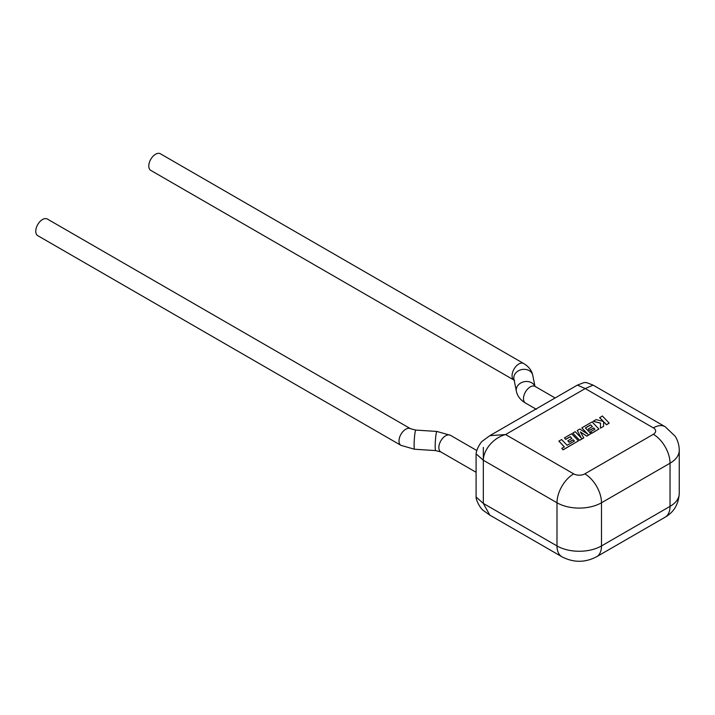 <?xml version="1.0" encoding="UTF-8"?>
<svg xmlns="http://www.w3.org/2000/svg" width="715" height="715" viewBox="0 0 715 715"><rect width="100%" height="100%" fill="white"/><g stroke="black" fill="none" stroke-linecap="round" stroke-linejoin="round"><path stroke-width="1.07" d="M558.88 441.11L564.385 446.848L561.767 448.359L563.08 449.735L578.444 440.86L571.634 433.746L564.403 437.92L565.699 439.269L570.212 436.668L571.911 438.438L567.799 440.806L569.069 442.12L573.171 439.752L574.431 441.075L567.111 445.275L561.615 439.528L558.88 441.11L564.305 446.893M561.767 448.359L563.08 449.86L578.444 440.86M564.403 437.92L565.699 439.403L570.212 436.802L571.83 438.483M567.799 440.806L569.069 442.245L573.171 439.877L574.351 441.119M590.679 424.853L592.377 426.614L588.275 428.991L589.535 430.305L593.647 427.928L594.907 429.259L590.545 431.771L591.85 433.12L598.92 429.045L592.109 421.93L581.796 427.883L587.873 434.211L579.829 429.018L577.273 430.493L581.313 438.045L575.218 431.681L572.778 433.084L579.597 440.324L583.798 437.902L580.348 431.869L586.818 436.159L590.894 433.674L585.371 427.919L590.679 424.853L592.306 426.658M579.597 440.199L583.798 437.777M580.473 432.075L586.818 436.159M586.818 436.025L590.894 433.674M585.451 427.999L590.679 424.978M588.275 428.991L589.535 430.43L593.647 428.062L594.826 429.304M590.545 431.771L591.85 433.254L598.92 429.045M581.796 427.883L587.542 434.005M577.273 430.493L581.161 437.875M572.778 433.084L579.597 440.324M599.662 417.569L603.371 421.421L596.087 419.625L593.173 421.314L600.529 423.066L600.43 428.169L603.576 426.355L603.567 421.644L606.481 424.683L609.207 423.11L602.379 415.996L599.662 417.694L603.21 421.385M609.207 423.11L606.481 424.808L603.567 421.779M593.173 421.314L600.52 423.191M600.43 428.169L603.576 426.355M35.75 231.258A9.599 5.541 -60 0 1 39.942 221.596A9.599 5.541 -60 0 1 47.333 219.022L410.589 428.75A9.599 5.541 -60 0 0 403.189 431.315A9.599 5.541 -60 0 0 398.997 440.976A9.599 5.541 -60 0 0 400.99 445.374L37.734 235.646A9.599 5.541 -60 0 1 35.75 231.258M148.791 165.996A9.599 5.541 -60 0 1 152.974 156.335A9.599 5.541 -60 0 1 160.375 153.761L523.648 363.497A9.599 5.541 -60 0 0 516.248 366.071A9.599 5.541 -60 0 0 512.065 375.724A9.599 5.541 -60 0 0 514.049 380.121L150.776 170.385A9.599 5.541 -60 0 1 148.791 165.996M653.34 427.874L585.236 388.558L505.576 434.55L573.68 473.866A7.865 4.54 0 0 0 584.807 473.866L653.34 434.3A7.865 4.54 0 0 0 653.34 427.874A23.604 13.63 120 0 1 665.147 426.712L593.101 385.117L585.236 388.558L577.371 385.117L489.847 435.65L482.169 441.28C481.275 441.745 476.485 448.77 476.092 453.819L483.322 460.246L483.322 447.393M476.092 453.819L476.092 496.988L483.322 503.405L556.994 545.938L556.994 502.77L483.322 460.246C483.403 449.967 493.279 437.768 505.576 434.55L489.847 435.65M483.322 460.246L483.322 503.405L489.847 515.158L482.732 510.063C479.962 507.73 475.797 499.705 476.092 496.988M476.092 472.284L440.833 451.934A9.599 5.541 -60 0 1 438.849 447.536A9.599 5.541 -60 0 1 445.633 435.784A9.599 5.541 -60 0 1 450.432 435.31L436.856 431.44L415.79 430.081L410.589 428.75M440.833 451.934L435.632 450.593A9.599 0.867 -86.3 0 1 435.185 446.518A9.599 0.867 -86.3 0 1 435.757 436.57A9.599 0.867 -86.3 0 1 436.856 431.44M435.632 450.593L414.557 449.243A9.599 0.867 -86.3 0 1 414.11 445.168A9.599 0.867 -86.3 0 1 414.691 435.221A9.599 0.867 -86.3 0 1 415.79 430.081M534.811 386.243A9.599 7.785 -11.3 0 0 524.238 381.703A9.599 7.785 -11.3 0 0 516.239 389.97A9.599 7.785 -11.3 0 0 516.355 391.212C517.186 395.279 519.51 398.756 523.326 401.633L525.48 403.037A9.599 5.541 -60 0 1 523.487 398.639A9.599 5.541 -60 0 1 527.679 388.987A9.599 5.541 -60 0 1 535.079 386.413L555.099 397.969M516.355 391.212L513.942 379.066A9.599 7.785 -11.3 0 1 513.817 377.824A9.599 7.785 -11.3 0 1 522.594 369.432A9.599 7.785 -11.3 0 1 532.764 375.321C531.942 371.246 529.609 367.778 525.793 364.891L523.648 363.497M584.807 473.866A23.604 13.63 -120 0 1 601.494 502.77L601.494 545.938L670.035 506.372L670.035 463.204L601.494 502.77A31.469 18.17 180 0 1 556.994 502.77A23.604 13.63 120 0 1 573.68 473.866M670.035 506.372A31.469 18.17 0 0 0 679.25 493.529C678.562 504.29 673.861 512.172 665.147 517.177A23.604 13.63 -120 0 0 670.035 506.372M665.147 426.712L675.157 436.239C677.847 440.547 679.214 445.257 679.25 450.361A31.469 18.17 180 0 1 670.035 463.204A23.604 13.63 -120 0 0 653.34 434.3M561.883 556.744A23.604 13.63 120 0 1 556.994 545.938A31.469 18.17 0 0 0 601.494 545.938A23.604 13.63 -120 0 1 596.614 556.744C585.031 562.785 573.457 562.785 561.883 556.744L489.847 515.149M414.557 449.243L400.99 445.374M534.963 386.341L532.764 375.321M514.559 380.478L514.049 380.121M525.48 403.037L536.348 409.311M679.25 450.361L679.25 493.529M665.147 517.177L596.614 556.744M593.101 385.117L586.425 382.57L584.048 382.57L577.371 385.117M450.432 435.31L476.789 450.522"/></g></svg>
